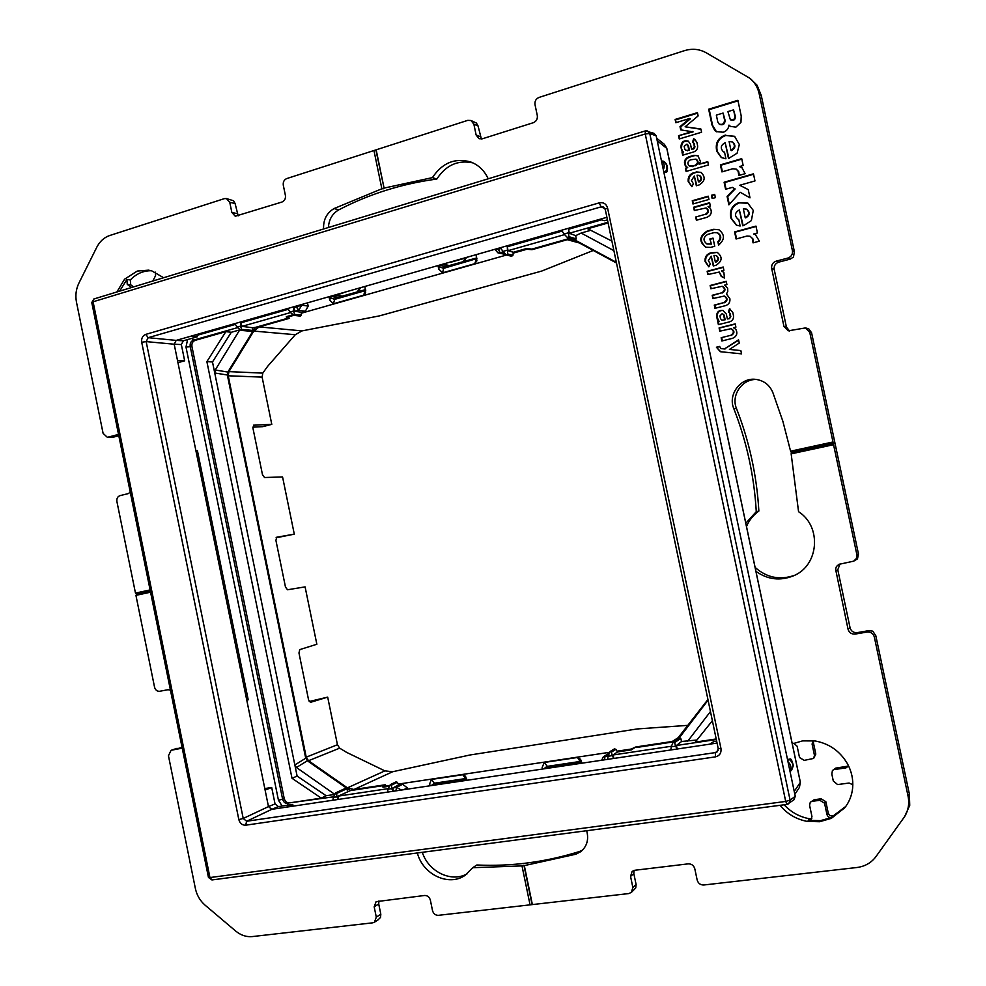 <?xml version="1.0" encoding="UTF-8"?>
<svg xmlns="http://www.w3.org/2000/svg" width="986" height="986" viewBox="0 0 986 986"><rect width="100%" height="100%" fill="white"/><g stroke="black" fill="none" stroke-linecap="round" stroke-linejoin="round"><path stroke-width="1.48" d="M605.268 209.439L718.215 748.584L720.976 748.584C721.456 753.045 719.607 755.806 715.405 756.878L715.528 752.577L718.202 750.161M603.407 207.023L601.103 206.85L599.241 202.857C603.481 202.093 606.254 203.819 607.586 208.034L605.108 209.291L603.407 207.023L605.182 209.106M604.899 208.613L601.103 206.85L148.183 337.68L146.162 341.612L141.701 342.253C141.244 338.334 142.588 335.708 145.755 334.377L148.183 337.68L176.186 340.392L190.187 336.386L197.249 336.818L183.334 340.786L181.35 344.57L184.653 360.814L177.961 362.688M264.79 788.553L271.705 787.494L275.045 803.91L268.475 806.61L271.816 809.321L246.636 821.264L245.674 825.196C242.236 825.294 239.955 823.421 238.834 819.6L243.222 818.466L246.636 821.264L715.528 752.577L717.29 751.751L718.215 748.584M661.335 160.299L663.332 169.752C664.958 165.931 664.293 162.776 661.335 160.299L656.183 135.846L649.762 133.48L647.629 130.978L645.325 130.916L645.251 133.985L649.762 133.48L790.094 800.176L785.706 801.433L645.251 133.985L93.091 301.79L93.941 298.906L91.772 302.542L93.091 301.79L209.956 877.552L208.465 877.466L211.99 879.98L209.956 877.552L785.706 801.433L787.099 804.391L788.825 803.689L790.094 800.176L795.258 796.281L794.013 799.745L787.099 804.391L212.236 879.906M663.332 169.752L795.258 796.281M800.299 782.144L799.424 787.432L794.852 794.346M791.511 770.226L790.069 771.644M790.341 759.035L788.886 759.183L787.752 760.662M666.98 171.515L665.279 172.23L663.603 171.046M662.937 161.075L663.282 161.236C663.652 160.891 669.211 164.724 666.967 171.552L666.61 172.267M656.183 135.846L654.1 133.369L645.325 130.916L94.274 298.869M790.02 771.434C791.733 767.897 791.055 764.692 787.999 761.833M275.045 803.91L278.372 806.585L271.816 809.321L709.661 744.183L713.753 741.608L716.662 741.176M328.424 296.885L342.795 293.101L329.583 296.885M607.327 219.89L604.529 220.691L599.636 219.36L190.187 336.386M196.781 334.5L197.249 336.818M183.334 340.786L176.186 340.392L174.189 344.213L181.35 344.57M177.529 360.58L268.475 806.61L243.222 818.466L146.162 341.612L174.189 344.213L177.529 360.58L184.653 360.814M278.372 806.585L292.756 804.44L293.101 806.154M265.098 790.069L271.705 787.494M465.737 257.642L469.065 256.68M599.636 219.36L606.797 217.327M717.056 743.074L709.661 744.183M286.285 807.164L292.756 804.44M664.354 144.301L666.746 148.196L800.336 782.305L794.235 791.425M196.325 452.771L197.779 452.401M246.537 699L248.016 698.729M246.746 700.072L248.225 699.801L197.41 450.614L195.955 450.984M282.144 806.03L278.459 800.238L282.612 799.178L190.212 346.431C189.793 343.338 190.89 341.242 193.49 340.158L237.54 327.635M288.59 317.997L255.534 327.352L228.456 371.512L227.754 375.678L305.833 757.458L308.113 761.007L350.486 790.562L338.26 796.109L338.321 799.424L336.867 796.824L333.28 797.354L332.96 800.225M609.459 752.33L398.332 784.092L398.738 784.819L392.983 787.925L393.155 791.265L391.664 788.627L387.966 789.182L387.634 792.091M293.52 311.046L289.933 312.057L293.877 315.372L294.617 314.386L293.52 311.046L293.877 307.694L301.864 305.155L301.728 304.514M240.473 326.144L236.997 327.13L240.991 330.372L241.656 329.398L240.473 326.144L240.818 322.841L288.331 309.284L289.933 312.057M196.953 335.363L235.432 324.382L236.997 327.13M278.459 800.238L185.984 347.047L187.599 339.566M568.158 232.869L564.017 234.039L567.566 237.688L568.786 236.615L568.602 229.245L601.472 219.866M506.89 250.308L502.872 251.442L506.533 255.017L507.617 253.957L507.309 246.746L562.193 231.081L564.017 234.039M495.219 249.211L495.366 249.963L501.098 248.521L502.872 251.442M613.81 758.431L612.183 755.646L608.029 756.274L607.635 759.356M696.929 740.005L681.572 741.484L676.421 745.49L677.222 749.003L675.546 746.18L671.256 746.821L670.825 749.952M185.984 347.047L191.962 346.591L284.19 798.438C285.065 801.544 286.889 803.011 289.687 802.863L321.288 798.13L292.004 778.287L206.887 361.628L225.843 331.641L231.291 332.282L239.955 329.842M191.703 338.395L193.49 340.158L195.24 340.33L225.843 331.641M505.645 254.45L498.004 252.897L503.39 252.009M569.834 238.365L531.898 249.113L526.721 248.472L513.299 252.28L508.073 250.666L507.309 246.746M307.496 302.862L308.162 306.104L305.364 311.268L301.593 312.328L295.024 311.28L293.877 307.694M292.842 314.817L286.322 316.666L286.482 317.406L293.754 315.347M240.818 322.841L242.051 326.354L252.589 327.759L255.534 327.352M607.98 222.996L587.73 228.752L611.764 241.015M568.602 229.245L569.255 233.263L575.713 235.654L581.124 233.041L590.762 230.305M498.078 248.398L500.112 252.934M631.336 749.865L635.797 746.981L631.163 749.064L631.336 749.865L617.458 751.948L613.169 754.968L613.822 758.431M631.163 749.064L617.014 751.196L617.458 751.948M389.63 785.411L382.815 786.434L382.975 787.185L389.26 786.236M579.374 242.975L567.295 239.697L532.009 249.68L526.894 249.261L513.201 253.143L513.299 252.28M526.894 249.261L526.721 248.472M429.785 785.817L429.477 784.338L431.424 779.445L462.754 774.737L465.491 776.241L466.908 780.296M542.46 769.055L542.14 767.527L544.235 762.474L577.463 757.482L580.594 759.343L581.839 763.189M603.346 756.841L609.138 753.193M401.401 790.045L396.606 787.383L402.633 784.227L398.738 784.819M402.633 784.227L407.267 787.839L407.526 789.133M513.201 253.143L512.942 255.288L511.635 256.286L506.533 255.017L301.506 313.154L301.593 312.328M476.078 254.684L476.879 260.822L474.784 263.693L442.628 272.802L438.745 269.104L438.006 265.567M364.931 286.445L365.633 292.793L363.748 295.171L333.428 303.774L329.743 300.151L329.102 297.045M615.917 749.323L611.419 752.096L610.1 751.529L614.401 748.879L615.917 749.323L617.014 751.196M611.419 752.096L612.183 755.646M334.624 794.457L326.144 795.727L321.288 798.13M350.486 790.562L384.306 785.472M635.921 747.561L673.401 741.903M716.193 738.97L695.253 742.113L712.373 720.717M287.197 805.266L288.122 803.615C285.373 803.75 283.537 802.271 282.612 799.178L284.19 798.438M195.24 340.33C192.64 341.353 191.543 343.436 191.962 346.591M567.566 237.688L575.331 240.029L576.231 238.883L575.713 235.654M616.213 262.251L574.628 239.82M581.124 233.041L613.773 250.58M679.132 738.021L708.059 700.183M710.45 711.559L687.562 741.41M681.572 741.484L680.771 738.403L679.588 737.713L673.192 742.051L671.256 746.821M635.797 746.981L672.255 741.484L679.292 736.973M707.923 699.505L676.642 739.71M676.248 739.981L672.255 741.484M567.295 239.697L574.752 240.485L616.361 262.942M688.191 725.339L637.264 728.937L470.1 754.968L392.675 771.73L353.962 789.49L385.427 784.745L382.815 786.434M353.962 789.49L347.429 787.851L308.519 760.711L306.227 757.162L337.446 744.738L339.665 748.164L346.678 752.404L384.885 770.879L392.675 771.73M286.482 317.406L289.601 318.281L259.121 326.896L302.049 330.889L379.4 315.89L541.684 271.076L593.239 250.469M306.227 757.162L228.234 375.789L228.937 371.623L253.809 331.074L259.121 326.896M302.049 330.889L295.27 334.71L267.551 366.435L262.794 373.115L262.116 377.12L271.791 424.362L253.501 425.2M253.809 425.114L252.934 428.097L262.473 474.648L264.531 477.52L282.563 476.941L294.296 534.153L276.684 537.222M276.758 537.21L275.92 540.377L285.484 587.077L287.505 589.764L305.093 586.88L316.851 644.252L299.769 649.614L298.968 652.978L308.556 699.813L310.467 702.34L327.685 697.127L309.21 701.514M276.08 537.789L294.296 534.153M252.823 427.172L262.72 426.667L271.791 424.362M337.446 744.738L327.685 697.127M295.024 311.28L298.598 310.27L301.864 305.155L308.162 306.104M296.219 306.091L298.598 310.27M293.877 315.372L300.262 316.112L301.506 313.154M240.991 330.372L251.775 331.37L252.958 330.458L252.589 327.759M350.264 790.686L307.866 761.118L305.586 757.556L227.483 375.666L228.185 371.5L255.288 327.315M326.144 795.727L297.119 776.093L214.738 372.979L215.231 370.009L239.734 329.879M227.409 375.013L214.738 372.979L212.495 361.973L231.291 332.282M334.685 794.297L296.466 767.502L294.839 764.976L305.771 758.185M297.119 776.093L292.004 778.287M212.495 361.973L206.887 361.628M347.59 791.327L346.875 788.738L345.519 788.319L335.77 792.818L333.28 797.354M335.77 792.818L336.694 793.434L336.867 796.824M398.332 784.092L397.333 782.317L391.38 785.213L390.394 784.585L387.966 789.182M680.771 738.403L674.634 742.594L673.192 742.051M674.634 742.594L675.546 746.18M610.1 751.529L608.029 756.274M391.38 785.213L391.664 788.627M608.239 755.695L603.296 756.878L601.682 760.243M609.126 753.242L605.01 756.188L604.615 759.812L604.936 756.2M392.983 787.925L396.606 787.383L395.867 790.858L396.668 787.37M397.333 782.317L396.076 781.849L390.394 784.585M338.95 297.18L330.914 296.539M446.843 266.43L439.744 265.481L439.263 266.75L443.589 268.365L476.891 258.566M554.871 767.194L556.166 766.159M444.255 783.66L445.512 782.65M238.181 215.848L235.099 203.535L229.763 202.303L231.846 212.446L235.272 216.23L281.934 202.044C284.621 200.861 285.78 198.667 285.41 195.462L283.29 185.171C282.92 181.966 284.079 179.76 286.766 178.565L373.953 150.525L381.865 188.782L334.02 208.576C326.686 212.976 323.211 219.755 323.581 228.937M727.902 111.591L730.343 119.639C733.165 120.526 734.693 119.405 734.903 116.274L733.547 109.877L727.902 111.591M716.341 115.103L717.808 122.03L719.151 124.051C722.528 125.062 724.316 123.718 724.55 120.009L723.071 113.057L716.341 115.103M730.946 150.303L729.098 141.54L732.512 142.009C735.371 145.213 734.853 147.974 730.946 150.303L731.513 150.648C735.408 148.319 735.926 145.558 733.066 142.378L732.512 142.009M745.194 217.623L743.333 208.847L746.414 209.118C749.742 212.298 749.335 215.133 745.194 217.623L745.724 217.881C749.865 215.404 750.272 212.569 746.957 209.389L746.414 209.118M684.765 149.145L685.615 150.328L689.399 150.266L688.425 145.62L686.983 144.104L684.173 146.359L684.765 149.145M687.809 145.275L688.795 149.921M689.448 166.116C687.082 163.762 687.402 161.667 690.397 159.831L695.968 159.128C698.285 161.494 697.952 163.59 694.97 165.401L692.382 166.659L689.448 166.116L694.97 165.401M697.028 175.188L698.408 181.707C701.428 179.859 701.736 177.763 699.345 175.397L697.028 175.188M713.963 255.423L715.331 261.956C718.535 259.922 718.708 257.777 715.873 255.497L713.963 255.423M720.532 318.712L721.912 320.13L725.166 319.772L724.18 315.113L722.257 313.573L719.94 315.914L720.532 318.712M723.613 314.978L724.599 319.649M488.206 178.786C484.446 170.64 478.654 165.044 470.803 162C455.076 157.563 442.283 162.776 432.435 177.616L384.072 188.092L376.159 149.823L467.734 120.366L471.012 120.502L473.872 124.162L476.127 134.996L479.085 138.706L482.277 138.816L533.278 122.72C536.347 121.401 537.69 119.023 537.308 115.596L535.004 104.602C534.622 101.164 535.965 98.773 539.034 97.429L684.432 50.668C692.123 48.326 699.32 49.004 706.05 52.689L750.038 78.375C754.734 82.343 757.766 87.458 759.158 93.719L792.436 250.715L794.359 251.578L793.496 257.038L790.267 259.108L787.851 258.073C791.302 256.791 792.83 254.339 792.436 250.715M787.851 258.073L776.228 261.13C772.802 262.399 771.286 264.84 771.681 268.451L774.195 269.412L786.397 326.995L783.944 326.415L771.681 268.451M783.944 326.415L788.258 330.815L805.513 327.919L808.717 328.806L811.577 332.763L809.74 332.319L805.513 327.919M809.74 332.319L832.985 441.987L790.587 451.181L782.884 421.355L772.777 392.342C769.413 384.725 763.645 380.386 755.449 379.339C740.4 377.441 727.73 394.708 733.794 408.586L736.53 408.623C749.372 441.506 756.817 475.659 758.863 511.056L756.274 511.685C754.216 476.053 746.722 441.679 733.794 408.586M756.274 511.685L745.798 523.233M755.942 571.35C767.65 579.62 780.136 581.136 793.36 575.873C818.885 565.828 822.151 526.647 798.561 511.697L791.154 453.856L833.564 444.698L856.883 554.674L858.461 553.935L857.487 558.865L853.691 561.157L856.415 558.47L856.883 554.674M848.046 629.228C849.156 632.716 851.547 634.331 855.207 634.072L857.191 632.63C853.543 632.876 851.177 631.274 850.08 627.823L848.046 629.228L835.573 569.144L836.424 566.531L838.889 564.349L853.691 561.157M857.191 632.63L869.011 630.609L872.82 631.176L875.814 635.736L874.311 636.919C873.189 633.419 870.786 631.792 867.101 632.051L855.207 634.072M874.311 636.919L908.057 796.096L909.375 794.063L909.733 805.365L904.593 816.654C908.377 810.406 909.536 803.553 908.057 796.096M630.559 876.431L632.852 887.462L636.106 884.528L633.813 873.559L630.559 876.431L632.112 871.414L634.688 870.281L688.216 863.859C691.568 863.798 693.774 865.449 694.81 868.814L697.164 880.017C698.199 883.382 700.405 885.046 703.782 884.997L856.908 867.507C864.956 866.46 871.328 862.812 875.999 856.551L904.593 816.654M586.67 830.73C588.975 839.394 587.027 846.358 580.816 851.645L575.812 854.233L524.305 865.622L532.378 904.581L628.735 893.575L631.385 892.379L632.852 887.462M417.361 852.989C422.772 874.533 448.889 886.932 465.182 875.26L472.75 867.692L522.001 865.905L530.061 904.852L438.363 915.328C435.405 915.341 433.458 913.775 432.521 910.633L430.364 900.144C429.428 897.013 427.48 895.448 424.547 895.485L376.097 901.672L374.175 906.812L376.295 917.128L380.818 914.219L380.534 917.399L378.045 919.876M181.042 748.362L171.071 750.297L168.458 755.757L195.376 888.497C196.83 895.226 200.059 900.773 205.051 905.136L235.666 931.043C240.843 935.295 246.389 937.144 252.33 936.577L372.745 922.822L374.446 922.218L376.295 917.128M179.957 748.731L182.09 747.536M170.43 690.101L167.977 689.719L159.67 691.272C157.107 691.445 155.394 690.077 154.543 687.156L135.932 595.359L150.562 592.192M150.106 589.924L135.476 593.104L116.903 501.517C116.558 498.509 117.581 496.55 119.996 495.638L128.18 493.629L130.275 492.26M118.702 435.208L116.286 434.999L108.127 437.143L113.908 437.02L108.127 437.143M229.763 202.303L226.423 198.556L224.34 198.642L109.742 235.506C104.146 237.429 99.808 241.36 96.751 247.301L78.88 283.167C76.021 289.132 75.207 295.455 76.477 302.135L103.086 433.347L107.301 437.254M163.565 277.695L151.721 270.842L148.504 270.164L137.288 271.064L124.581 279.186L116.94 291.905M726.164 135.439L734.545 136.302L739.327 144.535L737.109 153.2L728.506 158.524L725.154 142.699C720.729 145.139 720.113 148.134 723.305 151.684L724.537 152.189L725.93 158.783L721.234 157.489L716.847 151.277L716.403 149.132C715.663 142.489 718.412 137.892 724.661 135.341L734.817 136.487M725.61 135.07L724.661 135.341M743.851 225.486L751.369 220.617L753.267 210.412L747.782 203.104L738.884 202.598C732.61 205.039 729.837 209.587 730.577 216.23L731.033 218.374L736.406 225.165L740.141 226.016L738.748 219.41L737.972 219.126C734.25 215.638 734.718 212.582 739.377 209.944L742.729 225.794L743.851 225.486M752.404 238.686L753.045 242.864L759.405 241.151L755.325 234.495L753.674 233.99L757.433 232.967L755.979 226.102L734.607 231.944L736.098 239.006L747.018 236.036L750.075 236.258L752.934 238.92L753.587 242.716M753.464 173.832L724.106 182.237L725.585 189.287L732.339 187.365L734.595 188.659L727.076 196.337L728.876 204.866L740.178 192.27L750.001 197.853L748.251 189.62L739.771 185.257L754.968 180.931L753.464 173.832M678.553 135.698L679.243 138.952L701.564 132.247L700.873 128.981L685.122 126.8L698.125 115.917L697.435 112.65L675.127 119.454L675.817 122.708L689.732 118.468L680.02 126.615L680.697 129.869L693.084 131.877L678.553 135.698L692.48 131.508M693.725 148.985L694.982 146.889L693.688 143.278L694.378 146.532L693.121 148.639L693.725 148.985L691.531 149.108L693.121 148.639M682.706 151.647L680.956 147.074C681.178 141.935 683.643 139.975 688.339 141.171L690.496 144.227L691.531 149.108M680.956 147.074L681.683 150.55L683.508 152.017L681.979 151.943L682.891 151.671M681.979 151.943L682.669 155.196L693.811 151.893C696.658 150.747 697.903 148.639 697.57 145.583L696.88 142.329L694.76 139.297L693.589 138.804L692.591 142.107L693.688 143.278M707.874 162.135L699.074 164.206L707.775 161.655L708.466 164.933L686.096 171.453L685.406 168.199L687.686 167.534L685.43 165.981C683.471 161.951 684.567 158.919 688.696 156.873L693.922 155.332L698.261 155.936M699.074 164.206L700.467 161.581L697.965 155.763L693.922 155.332M693.454 183.642L691.925 186.724L688.832 181.843C688.351 177.591 690.101 174.67 694.07 173.08L696.338 171.921L701.009 172.377C705.754 177.098 705.113 181.301 699.086 184.961L696.35 185.75L694.292 175.976L691.408 180.611L693.318 183.581M693.466 172.76C689.497 174.349 687.747 177.283 688.216 181.535L691.925 186.724M720.667 351.743L716.403 347.232L720.372 351.706L741.534 353.851L740.843 350.572L729.43 349.426L740.843 350.572M716.403 347.232L719.607 346.431L720.951 348.576L724.451 348.933L738.563 339.8L739.253 343.079L729.43 349.426M740.954 122.326L741.225 116.015L737.898 100.301L708.675 109.224L712.003 125L714.764 130.411L716.193 131.619L723.342 132.235C726.645 131.027 728.531 128.648 728.974 125.099L730.343 126.356L735.889 127.157L740.954 122.326M780.012 805.328C787.222 813.98 796.306 819.341 807.263 821.412L819.637 821.72L831.321 818.368L844.755 807.78C849.229 802.049 851.855 795.48 852.631 788.085C853.383 779.667 851.682 771.594 847.516 763.854C840.072 751.172 829.226 743.53 814.991 740.942L802.592 740.88L792.288 743.863M739.414 166.597L741.817 167.46L745.12 173.672L738.797 175.496L738.144 171.317L736.308 169.161L732.795 168.754L721.912 171.897L720.421 164.847L741.706 158.66L743.161 165.512L739.414 166.597L742.076 167.632M711.461 195.277L714.69 194.365L715.38 197.644L712.151 198.543L711.461 195.277L714.776 194.797M694.834 210.351L693.639 207.233L694.329 210.499L706.075 207.96C708.638 210.289 708.367 212.409 705.286 214.319L695.697 217.006L705.286 214.319M695.697 217.006L696.387 220.26L706.999 217.302C711.165 215.305 712.274 212.273 710.302 208.219L708.034 206.641L710.327 205.988L709.637 202.722L693.639 207.233M709.834 238.969L711.436 244.097L709.834 238.969L713.014 238.107L714.739 246.266L710.573 247.4L705.73 247.203C698.741 241.533 699.21 236.159 707.122 231.081L713.544 229.319L719.028 229.763M719.04 244.811L717.857 241.669C721.099 238.304 720.914 235.346 717.327 232.77L714.234 232.585L707.812 234.348C703.067 237.367 702.784 240.596 706.95 244.01L710.857 243.875M717.857 241.669L718.572 245.058C724.957 239.66 725.018 234.52 718.745 229.639L713.544 229.319M711.202 256.163L708.305 260.735L710.364 263.792L708.823 266.849L705.101 261.598C704.633 257.334 706.395 254.45 710.376 252.934L717.142 252.317C722.775 256.89 722.405 261.191 716.021 265.222L713.272 265.961L711.202 256.163L713.778 265.826M707.837 274.552L719.262 272.05L721.197 276.4L724.488 278.04L723.872 272.518L721.592 270.904L723.897 270.3L723.206 267.021L707.147 271.286L707.837 274.552M713.408 298.413L712.2 295.282L712.89 298.548L724.192 296.071C727.298 298.265 727.2 300.447 723.909 302.603L714.838 305.216L715.479 308.199M724.624 285.176L727.643 288.232L727.767 291.523L726.46 293.988L729.899 298.721C730.269 302.135 728.851 304.428 725.634 305.611L714.961 308.335L714.271 305.068L723.909 302.603M724.599 285.164L726.904 284.572L726.214 281.293L710.142 285.496L710.832 288.762L722.183 286.273C725.228 288.491 725.104 290.66 721.838 292.793L712.779 295.443M712.2 295.282L721.838 292.793M728.974 318.552L730.799 316.629L729.529 318.675L727.36 318.959L729.529 318.675M719.04 321.251L716.674 316.494C716.575 312.229 718.621 310.171 722.787 310.356L726.325 314.041L727.36 318.959M716.674 316.494L717.414 319.994L719.201 321.276L717.709 321.387L718.621 321.165M717.709 321.387L718.4 324.653L729.665 321.818C732.536 320.783 733.806 318.737 733.473 315.68L732.783 312.414L729.467 308.766L728.444 312.02L730.108 313.363L728.444 312.02M729.554 313.228L730.244 316.506M721.148 337.717L721.838 340.983L732.536 338.334C736.739 336.472 737.848 333.478 735.876 329.373L733.584 327.734L735.901 327.155L735.211 323.876L719.09 327.919L719.78 331.185L730.86 328.732C734.2 330.852 734.188 333.046 730.811 335.314L721.148 337.717L730.811 335.314M692.271 200.725L708.256 196.189L708.946 199.455L692.948 203.979L692.271 200.725L693.466 203.843M733.547 109.877L735.445 116.668C735.248 119.799 733.732 120.921 730.897 120.021L730.343 119.639M716.489 131.791L712.582 125.37L709.254 109.619L738.009 100.843M730.626 126.541L728.974 125.099M719.151 124.051L719.731 124.433C723.095 125.444 724.883 124.1 725.104 120.391L723.071 113.057M721.518 157.649L717.426 151.622L716.97 149.478C716.243 142.847 718.991 138.262 725.228 135.711M728.962 158.389L725.154 142.699M724.574 152.374L723.305 151.684M736.69 225.289L731.587 218.633L731.131 216.489C730.392 209.845 733.165 205.31 739.426 202.869L748.054 203.239M743.185 225.671L739.377 209.944M738.76 219.496L737.972 219.126M722.393 171.761L721 165.18L741.805 159.128M736.308 169.161L738.699 171.638L739.364 175.323M736.567 238.871L735.162 232.191L756.052 226.472M753.674 233.99L755.596 234.619M750.075 236.258L752.934 238.92M726.066 189.152L724.661 182.546L753.563 174.275M739.771 185.257L748.263 189.645M749.989 197.829L740.178 192.27M729.283 204.41L727.643 196.621L735.149 188.955L732.339 187.365M689.399 150.266L685.615 150.328M686.983 144.104L688.425 145.62M676.322 122.547L675.127 119.454M697.546 113.193L675.755 119.836M700.935 129.277L685.122 126.8M679.748 138.792L679.169 136.056M681.252 129.942L680.636 126.984L690.336 118.862L689.732 118.468M681.572 147.419C681.696 142.502 684.062 140.48 688.635 141.368M692.973 142.255L694.292 143.636M693.207 142.403L694.193 139.162L695.056 139.482M683.175 155.048L682.595 152.288M686.601 171.305L685.406 168.199M687.686 167.534L686.022 168.52M687.143 167.349L686.034 166.301C684.087 162.283 685.171 159.251 689.3 157.205L688.696 156.873M694.526 155.665L689.3 157.205M695.968 159.128L696.572 159.461C698.877 161.827 698.544 163.922 695.561 165.734M701.305 172.538L696.942 172.242L694.07 173.08M696.855 185.602L694.292 175.976M699.345 175.397L699.937 175.718C702.328 178.072 702.02 180.167 699 182.003L698.408 181.707M712.644 198.408L712.052 195.561M708.342 196.621L692.875 201.008M709.723 203.141L694.243 207.504M708.034 206.641L708.959 207.023M696.905 220.112L696.301 217.265M706.075 207.96L706.654 208.231C709.217 210.548 708.959 212.668 705.877 214.578M717.327 232.77L717.894 233.004C721.481 235.58 721.666 238.538 718.424 241.903M711.436 244.097L706.95 244.01M713.1 238.464L710.413 239.204M706.025 247.301C699.345 241.545 699.912 236.221 707.714 231.328L707.122 231.081M714.123 229.553L707.714 231.328M708.872 266.75L705.693 261.795C705.212 257.543 706.974 254.659 710.955 253.143L710.376 252.934M717.426 252.428L710.955 253.143M715.873 255.497L716.44 255.707C719.275 257.975 719.102 260.131 715.91 262.153L715.331 261.956M708.342 274.416L707.147 271.286M723.268 267.354L707.726 271.47M724.525 277.953L721.764 276.573L719.262 272.05M711.35 288.627L710.142 285.496M726.275 281.602L710.721 285.669M724.192 296.071L724.747 296.219C727.853 298.413 727.767 300.594 724.476 302.751M722.183 286.273L722.75 286.445C725.782 288.664 725.671 290.821 722.405 292.953M717.253 316.617C717.105 312.513 719.04 310.454 723.071 310.43M730.799 316.629L730.108 313.363M728.999 312.155L729.997 308.963M718.917 324.53L718.276 321.51M722.257 313.573L724.18 315.113M725.166 319.772L721.912 320.13M720.298 331.05L719.09 327.919M735.26 324.123L719.657 328.03M722.356 340.848L721.715 337.816M730.86 328.732L731.415 328.856C734.755 330.963 734.73 333.157 731.365 335.425M724.451 348.933L738.65 340.195M719.657 346.653L716.97 347.318M725.018 349.019L721.444 348.65M680.636 126.984L680.02 126.615M113.908 437.02L118.801 435.738M171.071 750.297L182.077 747.45M380.818 914.219L378.723 903.952L378.932 900.945M636.106 884.528L635.736 887.93L631.385 892.379M633.813 873.559L634.072 870.391M835.684 570.82L837.792 569.785L850.08 627.823M837.792 569.785L839.998 563.955M789.503 330.963L786.397 326.995M774.195 269.412C773.813 265.826 775.316 263.41 778.73 262.14L790.267 259.108M750.038 78.375L757.088 85.252L761.254 95.408L759.158 93.719M481.378 139.014L478.062 125.949L473.872 124.162M471.012 120.502L476.398 123.053L478.062 125.949M226.423 198.556L233.608 200.787L235.099 203.535M845.741 806.462L833.429 815.73C830.915 816.445 829.189 815.545 828.24 813.006L826.958 814.572L824.555 803.196L819.785 800.312L821.104 798.808L825.849 801.68L828.24 813.006M821.104 798.808L814.202 799.72L810.282 802.296L809.555 805.155L811.946 816.494L811.268 819.292L808.163 820.352L809.518 818.774C799.572 816.938 791.117 812.267 784.141 804.786M810.282 802.296L814.202 799.72M811.798 818.392L809.518 818.774M815.804 754.08L813.623 758.431L814.473 755.412L812.082 744.048L813.425 742.766L815.804 754.08L814.473 755.412M813.425 742.766L813.61 740.757M848.49 766.048L835.672 768.131L832.418 770.559L831.827 774.047L833.293 780.986L837.595 784.573L849.119 783.032L852.816 784.745M832.418 770.559L835.672 768.131M133.566 286.84L130.694 284.794L130.337 279.938C136.339 273.714 143.327 270.645 151.314 270.731M582.504 850.178L579.374 851.547C545.554 862.121 511.364 866.608 476.817 864.993L472.75 867.692M467.179 873.793C451.403 882.901 428.392 871.71 422.316 852.335M328.4 227.47C328.93 219.422 332.418 213.531 338.876 209.796C369.442 193.946 402.091 183.704 436.823 179.058C445.918 165.13 457.935 159.732 472.886 162.863M794.543 575.319C779.914 580.397 766.763 577.759 755.103 567.406M746.488 526.512C749.175 520.201 753.304 515.062 758.863 511.056M736.53 408.623C730.737 395.324 742.236 378.624 756.755 379.499M373.953 150.525L376.159 149.823M909.375 794.063L875.814 635.736M858.461 553.935L811.577 332.763M794.359 251.578L761.254 95.408M832.985 441.987L833.564 444.698M532.378 904.581L530.061 904.852M135.932 595.359L136.832 594.028L135.476 593.104M136.832 594.028L150.34 591.107M531.972 904.125L523.923 865.215L522.001 865.905M833.7 443.306L791.364 452.463L791.154 453.856M790.587 451.181L791.364 452.463M375.999 150.488L384.072 188.092M381.865 188.782L383.899 188.708M436.823 179.058L432.435 177.616M826.958 814.572C827.907 817.111 829.645 818.023 832.172 817.308L820.512 820.648L808.163 820.352M813.623 758.431L804.256 760.366L799.523 757.544L797.132 746.217L793.73 743.247M119.676 291.067L126.898 279.494L127.243 284.362L131.582 287.444M155.32 272.136L155.554 275.698L152.867 280.961M812.871 801.224L819.785 800.312M813.29 740.72L812.082 744.048M834.415 769.511L845.926 767.921L848.552 765.875M245.674 825.196L715.405 756.878M720.976 748.584L607.586 208.034M599.241 202.857L145.755 334.377M141.701 342.253L238.834 819.6M666.782 148.393L657.218 140.751M791.277 770.51C794.063 766.221 793.274 762.449 788.886 759.183M449.554 262.264L450.577 262.153M451.033 262.103L452.291 261.82M452.019 261.894L466.711 257.703M342.795 293.101L343.596 292.546M665.279 172.23C667.892 167.694 667.226 164.033 663.282 161.236M498.287 249.322L500.185 252.921L505.313 254.548M508.073 250.666L564.522 234.619M305.364 311.268L298.536 310.282L296.392 306.979M242.051 326.354L290.476 312.574M569.255 233.263L607.832 222.294M333.527 796.824L289.687 802.863M388.213 788.64L338.26 796.109M671.454 746.242L613.169 754.968M716.317 739.525L676.421 745.49M576.231 238.883L568.786 236.615M384.885 770.879L347.429 787.851M308.519 760.711L339.665 748.164M253.809 331.074L295.27 334.71M228.937 371.623L262.794 373.115M301.297 315.163L294.617 314.386M512.942 255.288L507.617 253.957M252.958 330.458L241.656 329.398M227.914 372.067L215.231 370.009M296.466 767.502L307.398 760.711M336.694 793.434L346.875 788.738M403.792 789.687L407.267 787.839M466.205 257.888L463.827 261.598M360.765 287.641L357.684 291.844M335.45 298.191L332.689 296.022M336.053 298.092L334.661 299.374L364.906 290.759L365.596 289.625M363.748 295.171L364.906 290.759L365.732 290.377M330.988 296.552L330.409 297.809L334.661 299.374L333.428 303.774M330.409 297.809L329.743 300.151M476.756 257.888L474.784 263.693M444.797 267.12L443.589 268.365L442.628 272.802M441.062 264.692L444.218 267.218M438.918 265.308L439.645 265.098M439.263 266.75L438.745 269.104M566.358 764.643L567.32 765.358M456.407 781.023L457.455 781.701M554.859 767.207L555.71 766.233M552.431 766.714L550.459 767.86M542.14 767.527L543.138 768.957M544.235 762.474L548.142 767.33M543.791 768.858L546.947 766.418L580.101 761.463L581.432 762.4L548.327 767.33M577.463 757.482L580.101 761.463L581.493 761.562M546.688 768.427L547.6 767.576M436.194 783.981L434.358 783.217L431.424 779.445M466.723 779.408L465.626 778.558L434.358 783.217L431.276 785.595M466.538 778.558L465.626 778.558L462.754 774.737M430.549 785.706L429.477 784.338M435.726 784.092L434.407 785.127M444.168 783.673L444.969 782.724M441.124 783.303L438.856 784.462M228.234 375.789L262.116 377.12M687.587 150.809L686.971 150.464M682.3 150.895L681.683 150.55M688.832 181.843L688.216 181.535M237.17 213.617L231.846 212.446M867.101 632.051L869.011 630.609M117.963 434.962L116.286 434.999M171.613 750.149L177.073 748.3M378.723 903.952L374.175 906.812M575.812 854.233L579.374 851.547M778.73 262.14L776.228 261.13M480.305 136.709L476.127 134.996M334.02 208.576L338.876 209.796M833.429 815.73L832.172 817.308M130.337 279.938L126.898 279.494M130.694 284.794L127.243 284.362M824.555 803.196L825.849 801.68M847.147 766.541L845.926 767.921M91.772 302.542L208.465 877.466M656.701 138.274L664.416 144.338L666.807 148.282L800.361 782.218L799.424 787.432M449.32 262.325L469.336 256.606M791.364 770.423L793.36 765.617C792.177 760.945 791.105 758.69 790.143 758.875M498.004 252.897L495.366 249.963M463.161 261.783L465.54 258.073M357.142 291.992L360.223 287.789M342.536 296.157L335.721 295.159M335.006 298.166L365.584 289.588M443.478 267.169L476.46 257.999M449.715 265.616L442.874 264.174M566.58 765.469L565.607 764.754M558.298 765.839L554.908 767.207M456.838 781.787L455.791 781.109M466.735 779.482L435.393 784.227M447.952 782.28L444.304 783.66M374.446 922.218L378.254 919.741"/></g></svg>
